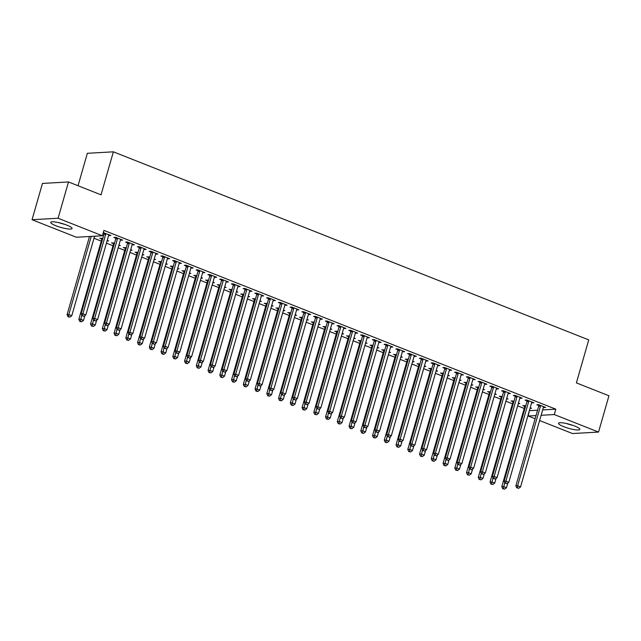 <?xml version="1.0" encoding="UTF-8"?>
<svg xmlns="http://www.w3.org/2000/svg" width="641" height="641" viewBox="0 0 641 641"><rect width="100%" height="100%" fill="white"/><g stroke="black" fill="none" stroke-linecap="round" stroke-linejoin="round"><path stroke-width="0.96" d="M66.888 225.135A11.097 2.051 16 0 1 72.072 228.5A11.097 2.051 16 0 1 55.911 225.752A11.097 2.051 16 0 1 50.735 222.387A11.097 2.051 16 0 1 66.888 225.135M574.681 426.033A11.097 2.051 16 0 1 579.857 429.406A11.097 2.051 16 0 1 563.703 426.658A11.097 2.051 16 0 1 558.527 423.284A11.097 2.051 16 0 1 574.681 426.033M93.995 238.244L101.254 241.112M106.43 243.163L113 245.759M118.176 247.811L124.747 250.407M129.931 252.458L136.501 255.062M141.677 257.105L148.247 259.709M153.423 261.752L159.994 264.356M165.178 266.408L171.748 269.004M176.924 271.055L183.494 273.651M188.67 275.702L195.241 278.298M200.425 280.349L206.995 282.945M212.171 284.997L218.741 287.601M223.917 289.644L230.488 292.248M235.672 294.291L242.242 296.895M247.418 298.946L253.988 301.542M259.164 303.594L265.735 306.19M270.919 308.241L277.489 310.837M282.665 312.888L289.235 315.484M294.411 317.535L300.982 320.139M306.166 322.183L312.736 324.787M317.912 326.83L324.482 329.434M329.658 331.485L336.229 334.081M341.413 336.132L347.983 338.728M353.159 340.78L359.729 343.376M364.905 345.427L371.476 348.023M376.66 350.074L383.23 352.678M388.406 354.721L394.976 357.325M400.152 359.369L406.723 361.973M411.907 364.024L418.477 366.62M423.653 368.671L430.223 371.267M435.399 373.318L441.97 375.914M447.154 377.966L453.724 380.562M458.9 382.613L465.47 385.217M470.646 387.26L477.216 389.864M482.401 391.907L488.971 394.511M494.147 396.563L500.717 399.159M505.893 401.21L512.463 403.806M517.648 405.857L524.218 408.453M529.394 410.504L528.208 416.025L536.02 415.576M76.343 237.242L32.05 219.719L58.091 218.244L102.384 235.768L76.343 237.242M58.091 218.244L68.499 181.956L42.458 183.43L32.05 219.719M78.034 185.73L87.336 153.295L113.377 151.821L588.734 339.89L576.403 382.901L608.95 395.777L598.542 432.066L572.501 433.548L539.602 420.528M535.107 418.749L528.208 416.025M107.047 241L108.601 240.912L107.231 240.375M101.695 238.981L99.788 238.228L102.736 238.596M121.117 239.502L120.917 240.215L122.671 240.119L115.62 237.33L113.866 237.426L115.765 238.18M120.917 240.215L120.412 240.014L97.6 319.571L94.66 318.409L117.479 238.837A1.426 1.234 86.8 0 0 117.535 238.308L117.527 238.083M130.548 250.302L132.094 250.214L130.724 249.67M125.187 248.275L123.288 247.522L126.237 247.891M144.618 248.796L144.409 249.517L146.172 249.413L139.121 246.625L137.366 246.721L139.265 247.474M144.409 249.517L143.913 249.317L121.101 328.873L118.16 327.703L140.98 248.139A1.426 1.234 86.8 0 0 141.036 247.602L141.02 247.378M154.04 259.597L155.595 259.509L154.225 258.964M148.688 257.57L146.781 256.817L149.73 257.193M168.118 258.099L167.91 258.812L169.673 258.708L162.622 255.919L160.859 256.023L162.766 256.777M167.91 258.812L167.405 258.611L144.594 338.168L141.661 337.006L164.473 257.434A1.426 1.234 86.8 0 0 164.537 256.897L164.521 256.672M177.541 268.891L179.095 268.803L177.725 268.267M172.189 266.872L170.282 266.119L173.23 266.488M191.611 267.393L191.411 268.106L193.165 268.01L186.114 265.222L184.36 265.318L186.259 266.071M191.411 268.106L190.906 267.906L168.094 347.462L165.154 346.3L187.973 266.728A1.426 1.234 86.8 0 0 188.029 266.191L188.021 265.967M201.042 278.194L202.588 278.106L201.218 277.561M195.681 276.167L193.782 275.414L196.731 275.782M215.112 276.688L214.903 277.401L216.666 277.305L209.615 274.516L207.86 274.612L209.759 275.366M214.903 277.401L214.406 277.208L191.595 356.757L188.654 355.595L211.474 276.031A1.426 1.234 86.8 0 0 211.53 275.494L211.514 275.269M224.534 287.488L226.089 287.4L224.719 286.856M219.182 285.461L217.275 284.708L220.224 285.085M238.612 285.982L238.404 286.703L240.167 286.599L233.116 283.811L231.353 283.915L233.26 284.668M238.404 286.703L237.899 286.503L215.088 366.059L212.155 364.897L234.967 285.325A1.426 1.234 86.8 0 0 235.031 284.788L235.015 284.564M248.035 296.783L249.589 296.695L248.219 296.158M242.683 294.756L240.776 294.011L243.724 294.379M262.105 295.285L261.905 295.998L263.659 295.902L256.608 293.105L254.854 293.209L256.753 293.963M261.905 295.998L261.4 295.797L238.588 375.354L235.648 374.192L258.467 294.62A1.426 1.234 86.8 0 0 258.523 294.083L258.515 293.858M271.536 306.077L273.082 305.997L271.712 305.453M266.175 304.058L264.276 303.305L267.225 303.674M285.606 304.579L285.397 305.292L287.16 305.196L280.109 302.408L278.354 302.504L280.253 303.257M285.397 305.292L284.9 305.092L262.089 384.648L259.148 383.486L281.968 303.914A1.426 1.234 86.8 0 0 282.024 303.385L282.008 303.161M295.028 315.38L296.583 315.292L295.213 314.747M289.676 313.353L287.769 312.6L290.718 312.968M309.106 313.874L308.898 314.595L310.661 314.491L303.61 311.702L301.847 311.798L303.754 312.552M308.898 314.595L308.393 314.394M318.529 324.675L320.083 324.586L318.713 324.042M313.177 322.647L311.27 321.894L314.218 322.271M332.599 323.176L332.399 323.889L334.153 323.785L327.102 320.997L325.348 321.101L327.247 321.854M332.399 323.889L331.894 323.689M342.03 333.969L343.576 333.881L342.206 333.344M336.669 331.95L334.77 331.197L337.719 331.565M356.1 332.471L355.891 333.184L357.654 333.088L350.603 330.299L348.848 330.395L350.747 331.149M355.891 333.184L355.394 332.983M365.522 343.272L367.077 343.183L365.707 342.639M360.17 341.244L358.263 340.491L361.212 340.86M379.6 341.765L379.392 342.478L381.155 342.382L374.104 339.594L372.341 339.69L374.248 340.443M379.392 342.478L378.887 342.286M389.023 352.566L390.577 352.478L389.207 351.933M383.671 350.539L381.764 349.786L384.712 350.162M403.093 351.06L402.893 351.781L404.647 351.677L397.596 348.888L395.842 348.992L397.74 349.746M402.893 351.781L402.388 351.58M412.524 361.861L414.07 361.772L412.7 361.236M407.163 359.841L405.264 359.088L408.213 359.457M426.594 360.362L426.385 361.075L428.148 360.979L421.097 358.183L419.342 358.287L421.241 359.04M426.385 361.075L425.888 360.875M436.016 371.155L437.571 371.075L436.2 370.53M430.664 369.136L428.757 368.383L431.705 368.751M450.094 369.657L449.886 370.37L451.649 370.274L444.598 367.485L442.835 367.581L444.742 368.335M449.886 370.37L449.381 370.169L426.569 449.726L423.637 448.564L446.448 368.992A1.426 1.234 86.8 0 0 446.513 368.463L446.497 368.238M459.517 380.458L461.071 380.369L459.701 379.825M454.165 378.43L452.258 377.677L455.206 378.046M473.587 378.951L473.387 379.672L475.141 379.568L468.09 376.78L466.336 376.876L468.234 377.629M473.387 379.672L472.882 379.472L450.07 459.028L447.13 457.858L469.949 378.294A1.426 1.234 86.8 0 0 470.005 377.757L469.997 377.533M483.018 389.752L484.564 389.664L483.194 389.119M477.657 387.725L475.758 386.972L478.707 387.348M497.087 388.254L496.879 388.967L498.642 388.863L491.591 386.074L489.836 386.178L491.735 386.932M496.879 388.967L496.382 388.767L473.571 468.323L470.63 467.161L493.45 387.589A1.426 1.234 86.8 0 0 493.506 387.052L493.49 386.827M506.51 399.047L508.065 398.958L506.694 398.422M501.158 397.027L499.251 396.274L502.199 396.643M520.588 397.548L520.38 398.261L522.143 398.165L515.092 395.377L513.329 395.473L515.236 396.226M520.38 398.261L519.875 398.061L497.063 477.617L494.131 476.455L516.942 396.883A1.426 1.234 86.8 0 0 517.007 396.354L516.991 396.122M530.011 408.349L531.565 408.261L530.195 407.716M524.659 406.322L522.752 405.569L525.7 405.937M544.081 406.843L543.88 407.556L545.635 407.46L538.584 404.671L536.829 404.767L538.728 405.521M543.88 407.556L543.376 407.364L520.564 486.912L517.624 485.75L540.443 406.186A1.426 1.234 86.8 0 0 540.499 405.649L540.491 405.424M529.754 410.649L537.559 410.2M542.647 409.911L555.795 409.166L103.922 230.391L102.384 235.768M532.334 402.195L532.126 402.909L533.889 402.812L526.838 400.024L525.083 400.12L526.982 400.873M532.126 402.909L531.629 402.716L508.818 482.264L505.877 481.103L528.697 401.53A1.426 1.234 86.8 0 0 528.753 401.002L528.737 400.777M518.265 403.694L519.811 403.614L518.441 403.069M512.904 401.675L511.005 400.921L513.954 401.29M508.834 392.901L508.633 393.614L510.388 393.518L503.337 390.722L501.583 390.826L503.481 391.579M508.633 393.614L508.129 393.414M494.764 394.399L496.318 394.311L494.948 393.774M489.412 392.38L487.505 391.627L490.453 391.996M485.341 383.598L485.133 384.32L486.896 384.215L479.845 381.427L478.082 381.531L479.989 382.284M485.133 384.32L484.628 384.119L461.816 463.675L458.884 462.514L481.695 382.941A1.426 1.234 86.8 0 0 481.76 382.405L481.744 382.18M471.263 385.105L472.818 385.017L471.447 384.472M465.911 383.078L464.004 382.324L466.952 382.701M461.841 374.304L461.632 375.017L463.395 374.921L456.344 372.133L454.589 372.229L456.488 372.982M461.632 375.017L461.135 374.825L438.324 454.373L435.383 453.211L458.203 373.647A1.426 1.234 86.8 0 0 458.259 373.11L458.243 372.886M447.771 375.81L449.317 375.722L447.947 375.177M442.41 373.783L440.511 373.03L443.46 373.399M438.34 365.009L438.14 365.723L439.894 365.626L432.843 362.838L431.089 362.934L432.987 363.687M438.14 365.723L437.635 365.522M424.27 366.508L425.824 366.42L424.454 365.883M418.918 364.489L417.011 363.735L419.959 364.104M414.847 355.715L414.639 356.428L416.402 356.324L409.351 353.536L407.588 353.64L409.495 354.393M414.639 356.428L414.134 356.228M400.769 357.213L402.324 357.125L400.954 356.58M395.417 355.186L393.51 354.433L396.459 354.81M391.347 346.412L391.138 347.134L392.901 347.029L385.85 344.241L384.095 344.337L385.994 345.09M391.138 347.134L390.641 346.933M377.277 347.919L378.823 347.831L377.453 347.286M371.916 345.892L370.017 345.138L372.966 345.507M367.846 337.118L367.646 337.831L369.4 337.735L362.349 334.947L360.595 335.043L362.494 335.796M367.646 337.831L367.141 337.631M353.776 338.616L355.33 338.536L353.96 337.991M348.424 336.597L346.517 335.844L349.465 336.213M344.353 327.823L344.145 328.537L345.908 328.44L338.857 325.644L337.094 325.748L339.001 326.501M344.145 328.537L343.64 328.336M330.275 329.322L331.83 329.234L330.46 328.697M324.923 327.303L323.016 326.549L325.965 326.918M320.853 318.521L320.644 319.242L322.407 319.138L315.356 316.35L313.601 316.454L315.5 317.207M320.644 319.242L320.147 319.042M306.783 320.027L308.329 319.939L306.959 319.394M301.422 318L299.523 317.247L302.472 317.624M297.352 309.226L297.152 309.94L298.906 309.843L291.855 307.055L290.101 307.151L292 307.904M297.152 309.94L296.647 309.747M283.282 310.733L284.836 310.645L283.466 310.1M277.93 308.706L276.023 307.952L278.971 308.321M273.859 299.932L273.651 300.645L275.414 300.549L268.363 297.761L266.6 297.857L268.507 298.61M273.651 300.645L273.146 300.445L250.335 380.001L247.402 378.839L270.214 299.267A1.426 1.234 86.8 0 0 270.278 298.738L270.262 298.506M259.781 301.43L261.336 301.342L259.966 300.805M254.429 299.411L252.522 298.658L255.471 299.026M250.359 290.637L250.15 291.351L251.913 291.246L244.862 288.458L243.107 288.562L245.006 289.315M250.15 291.351L249.653 291.15L226.842 370.706L223.901 369.545L246.721 289.972A1.426 1.234 86.8 0 0 246.777 289.436L246.761 289.211M236.289 292.136L237.835 292.048L236.465 291.503M230.928 290.109L229.029 289.355L231.978 289.732M226.858 281.335L226.658 282.056L228.412 281.952L221.361 279.164L219.607 279.26L221.506 280.013M226.658 282.056L226.153 281.856L203.341 361.412L200.401 360.242L223.22 280.678A1.426 1.234 86.8 0 0 223.276 280.141L223.268 279.917M212.788 282.841L214.342 282.753L212.972 282.208M207.436 280.814L205.529 280.061L208.477 280.429M203.365 272.04L203.157 272.754L204.92 272.657L197.869 269.869L196.106 269.965L198.013 270.718M203.157 272.754L202.652 272.553M189.287 273.539L190.842 273.451L189.472 272.914M183.935 271.52L182.028 270.766L184.977 271.135M179.865 262.746L179.656 263.459L181.419 263.363L174.368 260.567L172.613 260.671L174.512 261.424M179.656 263.459L179.16 263.259L156.348 342.815L153.407 341.653L176.227 262.081A1.426 1.234 86.8 0 0 176.283 261.544L176.267 261.32M165.795 264.244L167.341 264.156L165.971 263.619M160.434 262.217L158.535 261.472L161.484 261.84M156.364 253.443L156.164 254.165L157.918 254.06L150.867 251.272L149.113 251.376L151.012 252.121M156.164 254.165L155.659 253.964M142.294 254.95L143.848 254.862L142.478 254.317M136.942 252.923L135.035 252.169L137.983 252.546M132.871 244.149L132.663 244.862L134.426 244.766L127.375 241.977L125.612 242.074L127.519 242.827M132.663 244.862L132.158 244.67L109.347 324.218L106.414 323.056L129.226 243.492A1.426 1.234 86.8 0 0 129.29 242.955L129.274 242.731M118.793 245.655L120.348 245.567L118.978 245.022M113.441 243.628L111.534 242.875L114.483 243.243M109.371 234.854L109.162 235.567L110.925 235.471L103.257 232.715M109.162 235.567L108.666 235.367L85.854 314.923L82.913 313.761L105.733 234.189A1.426 1.234 86.8 0 0 105.789 233.653L105.773 233.428M104.018 233.532L103.129 233.18M95.14 236.176L96.438 236.104M95.092 236.369L94.676 236.209M555.795 409.166L554.249 414.543L598.542 432.066M68.499 181.956L101.038 194.832L113.377 151.821M541.1 415.288L554.249 414.543M543.736 406.706L543.608 406.875A1.426 1.234 86.8 0 0 543.384 407.347M517.479 487.881L518.657 488.346L517.479 487.881L517.624 485.75L515.869 485.854L538.68 406.282A1.426 1.234 86.8 0 0 538.744 405.745L538.68 404.711M515.869 485.854L516.774 487.921M518.657 488.346L520.564 486.912M524.61 405.505L524.667 406.546A1.426 1.234 -93.2 0 1 524.61 407.083L501.791 486.655L503.554 486.551L506.486 487.713L507.84 482.993M504.707 482.537L503.401 488.674L502.696 488.714L504.579 489.139L503.401 488.674M506.486 487.713L504.579 489.139M502.696 488.714L501.791 486.655M531.99 402.059L531.862 402.228A1.426 1.234 86.8 0 0 531.629 402.7M505.733 483.234L506.903 483.699L505.733 483.234L505.877 481.103L504.122 481.207L526.934 401.635A1.426 1.234 86.8 0 0 526.99 401.098L526.934 400.056M504.122 481.207L505.028 483.274M506.903 483.699L508.818 482.264M520.236 397.412L520.115 397.58A1.426 1.234 86.8 0 0 519.883 398.045M493.979 478.579L495.156 479.043L493.979 478.579L494.131 476.455L492.368 476.559L515.188 396.987A1.426 1.234 86.8 0 0 515.244 396.45L515.188 395.409M492.368 476.559L493.282 478.619M495.156 479.043L497.063 477.617M512.856 400.857L512.92 401.899A1.426 1.234 -93.2 0 1 512.856 402.436L490.045 482L491.799 481.904L494.74 483.066L496.094 478.346M492.953 477.89L491.655 484.027L490.95 484.067L492.833 484.492L491.655 484.027M494.74 483.066L492.833 484.492M490.95 484.067L490.045 482M501.11 396.21L501.166 397.252A1.426 1.234 -93.2 0 1 501.11 397.789L478.29 477.353L480.053 477.257L482.993 478.418L484.348 473.699M481.207 473.234L479.909 479.38L479.204 479.42L481.079 479.845L479.909 479.38M482.993 478.418L481.079 479.845M479.204 479.42L478.29 477.353M566.668 423.581A11.025 2.035 -164 0 0 572.798 425.336M58.876 222.675A11.025 2.035 -164 0 0 65.005 224.43M505.196 392.236L503.433 392.34L480.622 471.904L482.377 471.808L505.196 392.236A1.426 1.234 86.8 0 0 505.252 391.699L505.244 391.475M482.232 473.931L483.41 474.396L482.232 473.931L482.377 471.808L485.317 472.97L508.137 393.398A1.426 1.234 86.8 0 1 508.361 392.933L508.489 392.765M503.433 392.34A1.426 1.234 86.8 0 0 503.497 391.803L503.433 390.762M480.622 471.904L481.527 473.971M483.41 474.396L485.317 472.97M496.743 388.109L496.615 388.286A1.426 1.234 86.8 0 0 496.382 388.75M470.486 469.284L471.656 469.749L470.486 469.284L470.63 467.161L468.875 467.257L491.687 387.693A1.426 1.234 86.8 0 0 491.743 387.156L491.687 386.114M468.875 467.257L469.781 469.324M471.656 469.749L473.571 468.323M489.363 391.563L489.42 392.604A1.426 1.234 -93.2 0 1 489.363 393.133L466.544 472.705L468.307 472.609L471.239 473.771L472.593 469.052M469.46 468.587L468.154 474.733L467.449 474.773L469.332 475.197L468.154 474.733M471.239 473.771L469.332 475.197M467.449 474.773L466.544 472.705M477.609 386.916L477.673 387.949A1.426 1.234 -93.2 0 1 477.609 388.486L454.798 468.058L456.552 467.954L459.493 469.124L460.847 464.405M457.706 463.94L456.408 470.085L455.703 470.125L457.586 470.55L456.408 470.085M459.493 469.124L457.586 470.55M455.703 470.125L454.798 468.058M484.989 383.462L484.868 383.639A1.426 1.234 86.8 0 0 484.636 384.103M458.732 464.637L459.909 465.102L458.732 464.637L458.884 462.514L457.121 462.61L479.941 383.038A1.426 1.234 86.8 0 0 479.997 382.509L479.941 381.467M457.121 462.61L458.035 464.677M459.909 465.102L461.816 463.675M465.863 382.268L465.919 383.302A1.426 1.234 -93.2 0 1 465.863 383.839L443.043 463.411L444.806 463.307L447.747 464.469L449.101 459.749M445.96 459.293L444.662 465.438L443.957 465.478L445.832 465.903L444.662 465.438M447.747 464.469L445.832 465.903M443.957 465.478L443.043 463.411M473.242 378.815L473.114 378.983A1.426 1.234 86.8 0 0 472.89 379.456M446.985 459.99L448.163 460.454L446.985 459.99L447.13 457.858L445.375 457.962L468.186 378.39A1.426 1.234 86.8 0 0 468.25 377.853L468.186 376.82M445.375 457.962L446.28 460.03M448.163 460.454L450.07 459.028M454.116 377.613L454.173 378.655A1.426 1.234 -93.2 0 1 454.116 379.192L431.297 458.764L433.06 458.66L435.992 459.821L437.346 455.102M434.213 454.645L432.907 460.791L432.202 460.831L434.085 461.256L432.907 460.791M435.992 459.821L434.085 461.256M432.202 460.831L431.297 458.764M461.496 374.168L461.368 374.336A1.426 1.234 86.8 0 0 461.135 374.809M435.239 455.342L436.409 455.807L435.239 455.342L435.383 453.211L433.628 453.315L456.44 373.743A1.426 1.234 86.8 0 0 456.496 373.206L456.44 372.173M433.628 453.315L434.534 455.382M436.409 455.807L438.324 454.373M442.362 372.966L442.426 374.007A1.426 1.234 -93.2 0 1 442.362 374.544L419.551 454.116L421.305 454.012L424.246 455.174L425.6 450.455M422.459 449.998L421.161 456.136L420.456 456.176L422.339 456.6L421.161 456.136M424.246 455.174L422.339 456.6M420.456 456.176L419.551 454.116M449.742 369.52L449.621 369.689A1.426 1.234 86.8 0 0 449.389 370.161M423.485 450.695L424.663 451.16L423.485 450.695L423.637 448.564L421.874 448.668L444.694 369.096A1.426 1.234 86.8 0 0 444.75 368.559L444.694 367.517M421.874 448.668L422.788 450.735M424.663 451.16L426.569 449.726M430.616 368.319L430.672 369.36A1.426 1.234 -93.2 0 1 430.616 369.897L407.796 449.461L409.559 449.365L412.5 450.527L413.854 445.807M410.713 445.351L409.415 451.488L408.71 451.528L410.585 451.953L409.415 451.488M412.5 450.527L410.585 451.953M408.71 451.528L407.796 449.461M434.702 364.344L432.939 364.449L410.128 444.021L411.883 443.917L434.702 364.344A1.426 1.234 86.8 0 0 434.758 363.816L434.75 363.583M411.738 446.04L412.916 446.505L411.738 446.04L411.883 443.917L414.823 445.078L437.643 365.506A1.426 1.234 86.8 0 1 437.867 365.041L437.995 364.873M432.939 364.449A1.426 1.234 86.8 0 0 433.004 363.912L432.939 362.87M410.128 444.021L411.033 446.08M412.916 446.505L414.823 445.078M418.869 363.671L418.926 364.713A1.426 1.234 -93.2 0 1 418.869 365.242L396.05 444.814L397.813 444.718L400.745 445.88L402.099 441.16M398.966 440.696L397.66 446.841L396.955 446.881L398.838 447.306L397.66 446.841M400.745 445.88L398.838 447.306M396.955 446.881L396.05 444.814M422.956 359.697L421.193 359.801L398.382 439.365L400.136 439.269L422.956 359.697A1.426 1.234 86.8 0 0 423.012 359.16L422.996 358.936M399.992 441.393L401.162 441.857L399.992 441.393L400.136 439.269L403.077 440.431L425.888 360.859A1.426 1.234 86.8 0 1 426.121 360.394L426.249 360.226M421.193 359.801A1.426 1.234 86.8 0 0 421.249 359.264L421.193 358.223M398.382 439.365L399.287 441.433M401.162 441.857L403.077 440.431M407.115 359.024L407.179 360.066A1.426 1.234 -93.2 0 1 407.115 360.595L384.304 440.167L386.058 440.071L388.999 441.232L390.353 436.513M387.212 436.048L385.914 442.194L385.209 442.234L387.092 442.659L385.914 442.194M388.999 441.232L387.092 442.659M385.209 442.234L384.304 440.167M411.202 355.05L409.447 355.154L386.627 434.718L388.39 434.622L411.202 355.05A1.426 1.234 86.8 0 0 411.266 354.513L411.25 354.289M388.238 436.745L389.416 437.21L388.238 436.745L388.39 434.622L391.322 435.784L414.142 356.212A1.426 1.234 86.8 0 1 414.374 355.747L414.495 355.571M409.447 355.154A1.426 1.234 86.8 0 0 409.503 354.617L409.447 353.576M386.627 434.718L387.541 436.785M389.416 437.21L391.322 435.784M395.369 354.377L395.425 355.41A1.426 1.234 -93.2 0 1 395.369 355.947L372.549 435.519L374.312 435.415L377.253 436.585L378.607 431.866M375.466 431.401L374.168 437.547L373.463 437.587L375.338 438.011L374.168 437.547M377.253 436.585L375.338 438.011M373.463 437.587L372.549 435.519M399.455 350.403L397.692 350.499L374.881 430.071L376.636 429.975L399.455 350.403A1.426 1.234 86.8 0 0 399.511 349.866L399.503 349.641M376.491 432.098L377.669 432.563L376.491 432.098L376.636 429.975L379.576 431.137L402.396 351.564A1.426 1.234 86.8 0 1 402.62 351.1L402.748 350.923M397.692 350.499A1.426 1.234 86.8 0 0 397.757 349.97L397.692 348.928M374.881 430.071L375.786 432.138M377.669 432.563L379.576 431.137M383.622 349.73L383.679 350.763A1.426 1.234 -93.2 0 1 383.622 351.3L360.803 430.872L362.566 430.768L365.498 431.93L366.852 427.21M363.719 426.754L362.413 432.899L361.708 432.939L363.591 433.364L362.413 432.899M365.498 431.93L363.591 433.364M361.708 432.939L360.803 430.872M387.709 345.755L385.946 345.852L363.135 425.424L364.889 425.32L387.709 345.755A1.426 1.234 86.8 0 0 387.765 345.219L387.749 344.994M364.745 427.451L365.915 427.916L364.745 427.451L364.889 425.32L367.83 426.489L390.641 346.917A1.426 1.234 86.8 0 1 390.874 346.444L391.002 346.276M385.946 345.852A1.426 1.234 86.8 0 0 386.002 345.315L385.946 344.281M363.135 425.424L364.04 427.491M365.915 427.916L367.83 426.489M371.868 345.074L371.932 346.116A1.426 1.234 -93.2 0 1 371.868 346.653L349.057 426.225L350.811 426.121L353.752 427.283L355.106 422.563M351.965 422.107L350.667 428.252L349.962 428.292L351.845 428.717L350.667 428.252M353.752 427.283L351.845 428.717M349.962 428.292L349.057 426.225M375.955 341.108L374.2 341.204L351.38 420.776L353.143 420.672L375.955 341.108A1.426 1.234 86.8 0 0 376.019 340.571L376.003 340.347M352.991 422.804L354.169 423.268L352.991 422.804L353.143 420.672L356.075 421.834L378.895 342.27A1.426 1.234 86.8 0 1 379.127 341.797L379.248 341.629M374.2 341.204A1.426 1.234 86.8 0 0 374.256 340.667L374.2 339.634M351.38 420.776L352.294 422.844M354.169 423.268L356.075 421.834M360.122 340.427L360.178 341.469A1.426 1.234 -93.2 0 1 360.122 342.006L337.302 421.578L339.065 421.474L342.006 422.635L343.36 417.916M340.219 417.459L338.921 423.597L338.216 423.637L340.091 424.062L338.921 423.597M342.006 422.635L340.091 424.062M338.216 423.637L337.302 421.578M364.208 336.453L362.445 336.557L339.634 416.129L341.389 416.025L364.208 336.453A1.426 1.234 86.8 0 0 364.264 335.924L364.256 335.7M341.244 418.156L342.422 418.621L341.244 418.156L341.389 416.025L344.329 417.187L367.149 337.623A1.426 1.234 86.8 0 1 367.373 337.15L367.501 336.982M362.445 336.557A1.426 1.234 86.8 0 0 362.51 336.02L362.445 334.979M339.634 416.129L340.539 418.196M342.422 418.621L344.329 417.187M348.375 335.78L348.432 336.821A1.426 1.234 -93.2 0 1 348.375 337.358L325.556 416.922L327.319 416.826L330.251 417.988L331.605 413.269M328.472 412.812L327.166 418.95L326.461 418.99L328.344 419.414L327.166 418.95M330.251 417.988L328.344 419.414M326.461 418.99L325.556 416.922M352.462 331.806L350.699 331.91L327.888 411.482L329.642 411.378L352.462 331.806A1.426 1.234 86.8 0 0 352.518 331.277L352.502 331.044M329.498 413.501L330.668 413.966L329.498 413.501L329.642 411.378L332.583 412.54L355.394 332.967A1.426 1.234 86.8 0 1 355.627 332.503L355.755 332.334M350.699 331.91A1.426 1.234 86.8 0 0 350.755 331.373L350.699 330.331M327.888 411.482L328.793 413.541M330.668 413.966L332.583 412.54M336.621 331.133L336.685 332.174A1.426 1.234 -93.2 0 1 336.621 332.703L313.81 412.275L315.564 412.179L318.505 413.341L319.859 408.621M316.718 408.157L315.42 414.302L314.715 414.342L316.598 414.767L315.42 414.302M318.505 413.341L316.598 414.767M314.715 414.342L313.81 412.275M340.708 327.158L338.953 327.263L316.133 406.827L317.896 406.731L340.708 327.158A1.426 1.234 86.8 0 0 340.772 326.622L340.756 326.397M317.744 408.854L318.922 409.319L317.744 408.854L317.896 406.731L320.829 407.892L343.648 328.32A1.426 1.234 86.8 0 1 343.88 327.855L344.001 327.687M338.953 327.263A1.426 1.234 86.8 0 0 339.009 326.726L338.953 325.684M316.133 406.827L317.047 408.894M318.922 409.319L320.829 407.892M324.875 326.485L324.931 327.527A1.426 1.234 -93.2 0 1 324.875 328.056L302.055 407.628L303.818 407.532L306.759 408.694L308.113 403.974M304.972 403.51L303.674 409.655L302.969 409.695L304.844 410.12L303.674 409.655M306.759 408.694L304.844 410.12M302.969 409.695L302.055 407.628M328.961 322.511L327.198 322.607L304.387 402.179L306.142 402.083L328.961 322.511A1.426 1.234 86.8 0 0 329.017 321.974L329.009 321.75M305.997 404.207L307.175 404.671L305.997 404.207L306.142 402.083L309.082 403.245L331.902 323.673A1.426 1.234 86.8 0 1 332.126 323.208L332.254 323.032M327.198 322.607A1.426 1.234 86.8 0 0 327.263 322.078L327.198 321.037M304.387 402.179L305.292 404.247M307.175 404.671L309.082 403.245M313.129 321.838L313.185 322.872A1.426 1.234 -93.2 0 1 313.129 323.409L290.309 402.981L292.072 402.877L295.004 404.046L296.358 399.327M293.225 398.862L291.919 405.008L291.214 405.048L293.097 405.473L291.919 405.008M295.004 404.046L293.097 405.473M291.214 405.048L290.309 402.981M317.215 317.864L315.452 317.96L292.641 397.532L294.395 397.436L317.215 317.864A1.426 1.234 86.8 0 0 317.271 317.327L317.255 317.103M294.251 399.559L295.421 400.024L294.251 399.559L294.395 397.436L297.336 398.598L320.147 319.026A1.426 1.234 86.8 0 1 320.38 318.553L320.508 318.385M315.452 317.96A1.426 1.234 86.8 0 0 315.508 317.431L315.452 316.39M292.641 397.532L293.546 399.599M295.421 400.024L297.336 398.598M301.374 317.191L301.438 318.224A1.426 1.234 -93.2 0 1 301.374 318.761L278.563 398.333L280.317 398.229L283.258 399.391L284.612 394.672M281.471 394.215L280.173 400.361L279.468 400.401L281.351 400.825L280.173 400.361M283.258 399.391L281.351 400.825M279.468 400.401L278.563 398.333M305.461 313.217L303.706 313.313L280.886 392.885L282.649 392.781L305.461 313.217A1.426 1.234 86.8 0 0 305.525 312.68L305.509 312.455M282.497 394.912L283.675 395.377L282.497 394.912L282.649 392.781L285.582 393.951L308.401 314.378A1.426 1.234 86.8 0 1 308.633 313.906L308.754 313.737M303.706 313.313A1.426 1.234 86.8 0 0 303.762 312.776L303.706 311.742M280.886 392.885L281.8 394.952M283.675 395.377L285.582 393.951M289.628 312.536L289.684 313.577A1.426 1.234 -93.2 0 1 289.628 314.114L266.808 393.686L268.571 393.582L271.512 394.744L272.866 390.024M269.725 389.568L268.427 395.713L267.722 395.753L269.597 396.178L268.427 395.713M271.512 394.744L269.597 396.178M267.722 395.753L266.808 393.686M293.714 308.569L291.951 308.666L269.14 388.238L270.895 388.134L293.714 308.569A1.426 1.234 86.8 0 0 293.77 308.033L293.762 307.808M270.75 390.265L271.928 390.73L270.75 390.265L270.895 388.134L273.835 389.295L296.655 309.731A1.426 1.234 86.8 0 1 296.879 309.258L297.007 309.09M291.951 308.666A1.426 1.234 86.8 0 0 292.016 308.129L291.951 307.095M269.14 388.238L270.045 390.305M271.928 390.73L273.835 389.295M277.882 307.888L277.938 308.93A1.426 1.234 -93.2 0 1 277.882 309.467L255.062 389.039L256.825 388.935L259.757 390.097L261.111 385.377M257.978 384.921L256.672 391.058L255.967 391.098L257.85 391.523L256.672 391.058M259.757 390.097L257.85 391.523M255.967 391.098L255.062 389.039M285.261 304.443L285.133 304.611A1.426 1.234 86.8 0 0 284.9 305.076M259.004 385.618L260.174 386.082L259.004 385.618L259.148 383.486L257.394 383.59L280.205 304.018A1.426 1.234 86.8 0 0 280.261 303.481L280.205 302.44M257.394 383.59L258.299 385.658M260.174 386.082L262.089 384.648M266.127 303.241L266.191 304.283A1.426 1.234 -93.2 0 1 266.127 304.82L243.316 384.384L245.07 384.288L248.011 385.449L249.365 380.73M246.224 380.273L244.926 386.411L244.221 386.451L246.104 386.876L244.926 386.411M248.011 385.449L246.104 386.876M244.221 386.451L243.316 384.384M273.507 299.796L273.387 299.964A1.426 1.234 86.8 0 0 273.154 300.429M247.25 380.962L248.428 381.427L247.25 380.962L247.402 378.839L245.639 378.943L268.459 299.371A1.426 1.234 86.8 0 0 268.515 298.834L268.459 297.793M245.639 378.943L246.553 381.002M248.428 381.427L250.335 380.001M261.76 295.148L261.632 295.317A1.426 1.234 86.8 0 0 261.408 295.781M235.503 376.315L236.681 376.78L235.503 376.315L235.648 374.192L233.893 374.288L256.704 294.724A1.426 1.234 86.8 0 0 256.769 294.187L256.704 293.145M233.893 374.288L234.798 376.355M236.681 376.78L238.588 375.354M250.014 290.493L249.886 290.669A1.426 1.234 86.8 0 0 249.653 291.134M223.757 371.668L224.927 372.133L223.757 371.668L223.901 369.545L222.147 369.641L244.958 290.069A1.426 1.234 86.8 0 0 245.014 289.54L244.958 288.498M222.147 369.641L223.052 371.708M224.927 372.133L226.842 370.706M238.26 285.846L238.14 286.014A1.426 1.234 86.8 0 0 237.907 286.487M212.003 367.021L213.181 367.485L212.003 367.021L212.155 364.897L210.392 364.993L233.212 285.421A1.426 1.234 86.8 0 0 233.268 284.892L233.212 283.851M210.392 364.993L211.306 367.061M213.181 367.485L215.088 366.059M226.513 281.199L226.385 281.367A1.426 1.234 86.8 0 0 226.161 281.84M200.256 362.373L201.434 362.838L200.256 362.373L200.401 360.242L198.646 360.346L221.457 280.774A1.426 1.234 86.8 0 0 221.522 280.237L221.457 279.204M198.646 360.346L199.551 362.413M201.434 362.838L203.341 361.412M214.767 276.551L214.639 276.72A1.426 1.234 86.8 0 0 214.406 277.192M188.51 357.726L189.68 358.191L188.51 357.726L188.654 355.595L186.9 355.699L209.711 276.127A1.426 1.234 86.8 0 0 209.767 275.59L209.711 274.556M186.9 355.699L187.805 357.766M189.68 358.191L191.595 356.757M199.72 271.375L197.965 271.48L175.145 351.052L176.908 350.947L199.72 271.375A1.426 1.234 86.8 0 0 199.784 270.847L199.768 270.622M176.756 353.079L177.934 353.544L176.756 353.079L176.908 350.947L179.841 352.109L202.66 272.537A1.426 1.234 86.8 0 1 202.893 272.072L203.013 271.904M197.965 271.48A1.426 1.234 86.8 0 0 198.021 270.943L197.965 269.901M175.145 351.052L176.059 353.119M177.934 353.544L179.841 352.109M254.381 298.594L254.437 299.635A1.426 1.234 -93.2 0 1 254.381 300.164L231.561 379.736L233.324 379.64L236.265 380.802L237.619 376.083M234.478 375.618L233.18 381.764L232.475 381.804L234.35 382.228L233.18 381.764M236.265 380.802L234.35 382.228M232.475 381.804L231.561 379.736M242.635 293.947L242.691 294.988A1.426 1.234 -93.2 0 1 242.635 295.517L219.815 375.089L221.578 374.993L224.51 376.155L225.864 371.435M222.731 370.971L221.425 377.116L220.72 377.156L222.603 377.581L221.425 377.116M224.51 376.155L222.603 377.581M220.72 377.156L219.815 375.089M230.88 289.299L230.944 290.333A1.426 1.234 -93.2 0 1 230.88 290.87L208.069 370.442L209.823 370.338L212.764 371.508L214.118 366.788M210.977 366.323L209.679 372.469L208.974 372.509L210.857 372.934L209.679 372.469M212.764 371.508L210.857 372.934M208.974 372.509L208.069 370.442M219.134 284.652L219.19 285.686A1.426 1.234 -93.2 0 1 219.134 286.223L196.314 365.795L198.077 365.69L201.018 366.852L202.372 362.133M199.231 361.676L197.933 367.822L197.228 367.862L199.103 368.287L197.933 367.822M201.018 366.852L199.103 368.287M197.228 367.862L196.314 365.795M207.388 279.997L207.444 281.038A1.426 1.234 -93.2 0 1 207.388 281.575L184.568 361.147L186.331 361.043L189.263 362.205L190.617 357.486M187.484 357.029L186.178 363.175L185.473 363.207L187.356 363.639L186.178 363.175M189.263 362.205L187.356 363.639M185.473 363.207L184.568 361.147M195.633 275.35L195.697 276.391A1.426 1.234 -93.2 0 1 195.633 276.928L172.822 356.5L174.576 356.396L177.517 357.558L178.871 352.838M175.73 352.382L174.432 358.519L173.727 358.559L175.61 358.984L174.432 358.519M177.517 357.558L175.61 358.984M173.727 358.559L172.822 356.5M183.887 270.702L183.943 271.744A1.426 1.234 -93.2 0 1 183.887 272.281L161.067 351.845L162.83 351.749L165.771 352.911L167.125 348.191M163.984 347.734L162.686 353.872L161.981 353.912L163.856 354.337L162.686 353.872M165.771 352.911L163.856 354.337M161.981 353.912L161.067 351.845M191.266 267.257L191.138 267.425A1.426 1.234 86.8 0 0 190.914 267.89M165.009 348.424L166.187 348.888L165.009 348.424L165.154 346.3L163.399 346.404L186.21 266.832A1.426 1.234 86.8 0 0 186.275 266.295L186.21 265.254M163.399 346.404L164.304 348.464M166.187 348.888L168.094 347.462M172.141 266.055L172.197 267.097A1.426 1.234 -93.2 0 1 172.141 267.626L149.321 347.198L151.084 347.101L154.016 348.263L155.37 343.544M152.238 343.079L150.931 349.225L150.226 349.265L152.109 349.69L150.931 349.225M154.016 348.263L152.109 349.69M150.226 349.265L149.321 347.198M179.52 262.61L179.392 262.778A1.426 1.234 86.8 0 0 179.16 263.243M153.263 343.776L154.433 344.241L153.263 343.776L153.407 341.653L151.653 341.749L174.464 262.185A1.426 1.234 86.8 0 0 174.52 261.648L174.464 260.607M151.653 341.749L152.558 343.816M154.433 344.241L156.348 342.815M160.386 261.408L160.45 262.449A1.426 1.234 -93.2 0 1 160.386 262.978L137.575 342.55L139.329 342.454L142.27 343.616L143.624 338.897M140.483 338.432L139.185 344.578L138.48 344.618L140.363 345.042L139.185 344.578M142.27 343.616L140.363 345.042M138.48 344.618L137.575 342.55M167.766 257.954L167.646 258.131A1.426 1.234 86.8 0 0 167.413 258.595M141.509 339.129L142.687 339.594L141.509 339.129L141.661 337.006L139.898 337.102L162.718 257.53A1.426 1.234 86.8 0 0 162.774 257.001L162.718 255.959M139.898 337.102L140.812 339.169M142.687 339.594L144.594 338.168M148.64 256.761L148.696 257.794A1.426 1.234 -93.2 0 1 148.64 258.331L125.82 337.903L127.583 337.799L130.524 338.969L131.878 334.249M128.737 333.785L127.439 339.93L126.734 339.97L128.609 340.395L127.439 339.93M130.524 338.969L128.609 340.395M126.734 339.97L125.82 337.903M152.726 252.786L150.964 252.883L128.152 332.455L129.907 332.358L152.726 252.786A1.426 1.234 86.8 0 0 152.782 252.25L152.774 252.025M129.762 334.482L130.94 334.947L129.762 334.482L129.907 332.358L132.847 333.52L155.667 253.948A1.426 1.234 86.8 0 1 155.891 253.475L156.019 253.307M150.964 252.883A1.426 1.234 86.8 0 0 151.028 252.354L150.964 251.312M128.152 332.455L129.057 334.522M130.94 334.947L132.847 333.52M136.894 252.113L136.95 253.147A1.426 1.234 -93.2 0 1 136.894 253.684L114.074 333.256L115.837 333.152L118.769 334.314L120.123 329.594M116.991 329.137L115.684 335.283L114.979 335.323L116.862 335.748L115.684 335.283M118.769 334.314L116.862 335.748M114.979 335.323L114.074 333.256M144.273 248.66L144.145 248.828A1.426 1.234 86.8 0 0 143.913 249.301M118.016 329.835L119.186 330.299L118.016 329.835L118.16 327.703L116.406 327.807L139.217 248.235A1.426 1.234 86.8 0 0 139.273 247.698L139.217 246.665M116.406 327.807L117.311 329.875M119.186 330.299L121.101 328.873M125.139 247.458L125.203 248.5A1.426 1.234 -93.2 0 1 125.139 249.037L102.328 328.609L104.082 328.504L107.023 329.666L108.377 324.947M105.236 324.49L103.938 330.636L103.233 330.668L105.116 331.101L103.938 330.636M107.023 329.666L105.116 331.101M103.233 330.668L102.328 328.609M132.519 244.013L132.399 244.181A1.426 1.234 86.8 0 0 132.166 244.654M106.262 325.187L107.44 325.652L106.262 325.187L106.414 323.056L104.651 323.16L127.471 243.588A1.426 1.234 86.8 0 0 127.527 243.051L127.471 242.018M104.651 323.16L105.565 325.227M107.44 325.652L109.347 324.218M113.393 242.811L113.449 243.852A1.426 1.234 -93.2 0 1 113.393 244.389L90.573 323.961L92.336 323.857L95.277 325.019L96.631 320.3M93.49 319.843L92.192 325.981L91.487 326.021L93.362 326.445L92.192 325.981M95.277 325.019L93.362 326.445M91.487 326.021L90.573 323.961M120.772 239.365L120.644 239.534A1.426 1.234 86.8 0 0 120.42 239.998M94.515 320.54L95.693 321.005L94.515 320.54L94.66 318.409L92.905 318.513L115.717 238.941A1.426 1.234 86.8 0 0 115.781 238.404L115.717 237.362M92.905 318.513L93.81 320.572M95.693 321.005L97.6 319.571M101.647 238.164L101.703 239.205A1.426 1.234 -93.2 0 1 101.647 239.742L78.827 319.306L80.59 319.21L83.522 320.372L84.876 315.652M81.744 315.196L80.437 321.333L79.732 321.373L81.615 321.798L80.437 321.333M83.522 320.372L81.615 321.798M79.732 321.373L78.827 319.306M109.026 234.718L108.898 234.886A1.426 1.234 86.8 0 0 108.666 235.351M82.769 315.885L83.939 316.35L82.769 315.885L82.913 313.761L81.159 313.866L103.97 234.294A1.426 1.234 86.8 0 0 104.026 233.757L103.97 232.715M81.159 313.866L82.064 315.925M83.939 316.35L85.854 314.923M89.492 236.497L67.081 314.659L68.835 314.563L71.776 315.725L94.58 236.209M91.254 236.401L68.835 314.563L68.691 316.686L67.986 316.726L69.869 317.151L68.691 316.686M71.776 315.725L69.869 317.151M67.986 316.726L67.081 314.659M540.443 406.186L538.68 406.282M540.499 405.649L538.744 405.745M524.667 406.546L525.54 406.498M524.61 407.083L525.388 407.035M528.697 401.53L526.934 401.635M528.753 401.002L526.99 401.098M516.942 396.883L515.188 396.987M517.007 396.354L515.244 396.45M512.92 401.899L513.794 401.851M512.856 402.436L513.633 402.388M501.166 397.252L502.039 397.196M501.11 397.789L501.887 397.74M505.252 391.699L503.497 391.803M493.45 387.589L491.687 387.693M493.506 387.052L491.743 387.156M489.42 392.604L490.293 392.548M489.363 393.133L490.141 393.093M477.673 387.949L478.547 387.901M477.609 388.486L478.386 388.446M481.695 382.941L479.941 383.038M481.76 382.405L479.997 382.509M465.919 383.302L466.792 383.254M465.863 383.839L466.64 383.799M469.949 378.294L468.186 378.39M470.005 377.757L468.25 377.853M454.173 378.655L455.046 378.607M454.116 379.192L454.894 379.143M458.203 373.647L456.44 373.743M458.259 373.11L456.496 373.206M442.426 374.007L443.3 373.959M442.362 374.544L443.139 374.496M446.448 368.992L444.694 369.096M446.513 368.463L444.75 368.559M430.672 369.36L431.545 369.312M430.616 369.897L431.393 369.849M434.758 363.816L433.004 363.912M418.926 364.713L419.799 364.657M418.869 365.242L419.647 365.202M423.012 359.16L421.249 359.264M407.179 360.066L408.053 360.01M407.115 360.595L407.892 360.554M411.266 354.513L409.503 354.617M395.425 355.41L396.298 355.362M395.369 355.947L396.146 355.907M399.511 349.866L397.757 349.97M383.679 350.763L384.552 350.715M383.622 351.3L384.4 351.26M387.765 345.219L386.002 345.315M371.932 346.116L372.806 346.068M371.868 346.653L372.645 346.605M376.019 340.571L374.256 340.667M360.178 341.469L361.051 341.421M360.122 342.006L360.899 341.957M364.264 335.924L362.51 336.02M348.432 336.821L349.305 336.773M348.375 337.358L349.153 337.31M352.518 331.277L350.755 331.373M336.685 332.174L337.559 332.118M336.621 332.703L337.398 332.663M340.772 326.622L339.009 326.726M324.931 327.527L325.804 327.471M324.875 328.056L325.652 328.016M329.017 321.974L327.263 322.078M313.185 322.872L314.058 322.824M313.129 323.409L313.906 323.368M317.271 317.327L315.508 317.431M301.438 318.224L302.312 318.176M301.374 318.761L302.151 318.721M305.525 312.68L303.762 312.776M289.684 313.577L290.557 313.529M289.628 314.114L290.405 314.066M293.77 308.033L292.016 308.129M277.938 308.93L278.811 308.882M277.882 309.467L278.659 309.419M281.968 303.914L280.205 304.018M282.024 303.385L280.261 303.481M266.191 304.283L267.065 304.235M266.127 304.82L266.904 304.771M270.214 299.267L268.459 299.371M270.278 298.738L268.515 298.834M258.467 294.62L256.704 294.724M258.523 294.083L256.769 294.187M246.721 289.972L244.958 290.069M246.777 289.436L245.014 289.54M234.967 285.325L233.212 285.421M235.031 284.788L233.268 284.892M223.22 280.678L221.457 280.774M223.276 280.141L221.522 280.237M211.474 276.031L209.711 276.127M211.53 275.494L209.767 275.59M199.784 270.847L198.021 270.943M254.437 299.635L255.31 299.579M254.381 300.164L255.158 300.124M242.691 294.988L243.564 294.932M242.635 295.517L243.412 295.477M230.944 290.333L231.818 290.285M230.88 290.87L231.657 290.83M219.19 285.686L220.063 285.638M219.134 286.223L219.911 286.182M207.444 281.038L208.317 280.99M207.388 281.575L208.165 281.527M195.697 276.391L196.571 276.343M195.633 276.928L196.41 276.88M183.943 271.744L184.816 271.696M183.887 272.281L184.664 272.233M187.973 266.728L186.21 266.832M188.029 266.191L186.275 266.295M172.197 267.097L173.07 267.041M172.141 267.626L172.918 267.585M176.227 262.081L174.464 262.185M176.283 261.544L174.52 261.648M160.45 262.449L161.324 262.393M160.386 262.978L161.163 262.938M164.473 257.434L162.718 257.53M164.537 256.897L162.774 257.001M148.696 257.794L149.569 257.746M148.64 258.331L149.417 258.291M152.782 252.25L151.028 252.354M136.95 253.147L137.823 253.099M136.894 253.684L137.671 253.644M140.98 248.139L139.217 248.235M141.036 247.602L139.273 247.698M125.203 248.5L126.077 248.452M125.139 249.037L125.916 248.988M129.226 243.492L127.471 243.588M129.29 242.955L127.527 243.051M113.449 243.852L114.322 243.804M113.393 244.389L114.17 244.341M117.479 238.837L115.717 238.941M117.535 238.308L115.781 238.404M101.703 239.205L102.576 239.157M101.647 239.742L102.424 239.694M105.733 234.189L103.97 234.294M105.789 233.653L104.026 233.757"/></g></svg>
